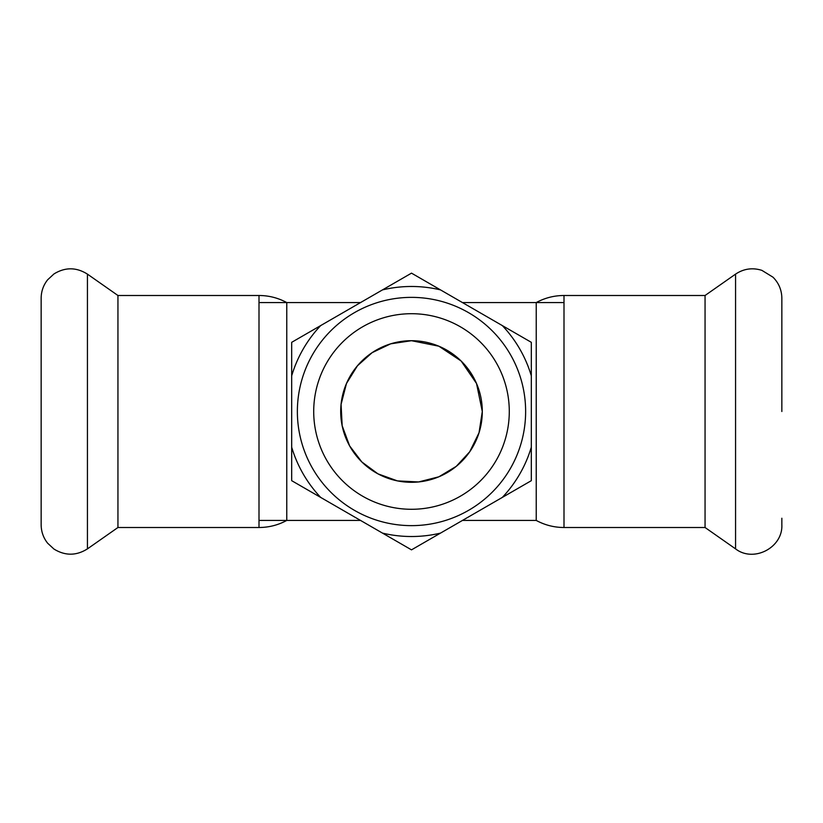 <?xml version="1.0" encoding="UTF-8"?>
<svg xmlns="http://www.w3.org/2000/svg" width="823" height="823" viewBox="0 0 823 823"><rect width="100%" height="100%" fill="white"/><g stroke="black" fill="none" stroke-linecap="round" stroke-linejoin="round"><path stroke-width="1.23" d="M411.5 340.701L390.668 343.829L372.13 352.666L357.419 365.813L346.473 383.497L341.072 404.371L342.173 425.758L349.61 445.871L361.873 462.001L377.942 473.842L397.458 480.899L418.568 481.949L438.854 476.805L456.251 466.363L469.707 451.786L479.027 432.764L482.299 411.5L476.527 383.497L461.127 360.999L438.854 346.195L411.5 340.701A70.799 70.799 0 0 0 350.186 446.899A70.799 70.799 0 0 0 472.814 446.899A70.799 70.799 0 0 0 411.5 340.701M258.998 302.576L360.525 302.576M462.475 302.576L564.002 302.576M564.002 527.502L564.002 295.498C554.146 295.529 544.888 297.895 536.226 302.576L536.226 520.424C544.888 525.105 554.146 527.471 564.002 527.502L705.054 527.502L735.567 548.879C753.652 562.901 782.971 547.645 781.85 524.786L781.85 518.243M564.002 295.498L705.054 295.498L705.054 527.502M705.054 295.498L735.567 274.121C743.745 268.689 752.52 267.434 761.892 270.366L773.003 277.197C778.774 283.019 781.727 290.025 781.85 298.214L781.85 411.5M258.998 295.498L258.998 527.502C268.854 527.471 278.112 525.105 286.774 520.424L286.774 302.576C278.112 297.895 268.854 295.529 258.998 295.498L117.946 295.498L87.433 274.121C76.313 267.125 65.151 267.064 53.958 273.946L47.621 279.81C43.372 285.211 41.212 291.342 41.15 298.214L41.15 524.786C41.212 531.658 43.372 537.789 47.621 543.19L53.958 549.054C65.151 555.937 76.313 555.875 87.433 548.879L87.433 274.121M258.998 527.502L117.946 527.502L117.946 295.498M440.5 289.891L411.5 273.143L291.681 342.327L291.681 480.673L411.5 549.857L531.319 480.673L531.319 342.327L440.5 289.891A125.024 125.024 0 0 0 382.5 289.891M531.319 375.813A125.024 125.024 0 0 0 502.318 325.579M502.318 497.421A125.024 125.024 0 0 0 531.319 447.187M382.5 533.109A125.024 125.024 0 0 0 440.5 533.109M291.681 447.187A125.024 125.024 0 0 0 320.682 497.421M320.682 325.579A125.024 125.024 0 0 0 291.681 375.813M411.5 297.37A114.13 114.13 0 0 0 312.658 468.565A114.13 114.13 0 0 0 510.342 468.565A114.13 114.13 0 0 0 411.5 297.37M411.5 313.707A97.793 97.793 0 0 0 326.813 460.396A97.793 97.793 0 0 0 496.187 460.396A97.793 97.793 0 0 0 411.5 313.707M735.567 274.121L735.567 548.879M258.998 520.424L360.525 520.424M462.475 520.424L536.226 520.424M117.946 527.502L87.433 548.879"/></g></svg>
